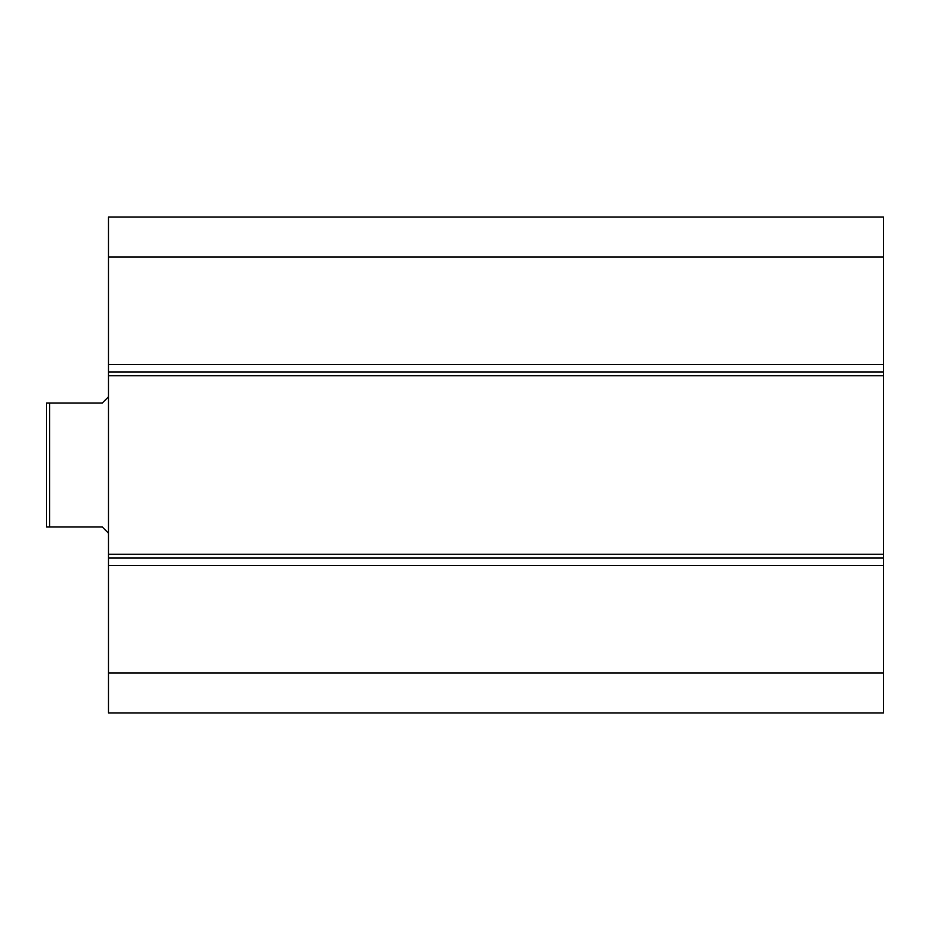 <?xml version="1.0" encoding="UTF-8"?>
<svg xmlns="http://www.w3.org/2000/svg" width="930" height="930" viewBox="0 0 930 930"><rect width="100%" height="100%" fill="white"/><g stroke="black" fill="none" stroke-linecap="round" stroke-linejoin="round"><path stroke-width="1.4" d="M49.604 526.996L49.604 403.004L46.5 403.004L46.5 526.996L102.3 526.996L108.496 533.204M49.604 403.004L102.3 403.004L108.496 396.796M108.496 257.052L883.5 257.052L883.5 217.004L108.496 217.004L108.496 712.996L883.5 712.996L883.5 672.948L108.496 672.948M883.5 257.052L883.5 364.56L108.496 364.56M883.5 364.56L883.5 372L108.496 372M883.5 372L883.5 375.72L108.496 375.72M883.5 375.72L883.5 554.28L108.496 554.28M883.5 554.28L883.5 558L108.496 558M883.5 558L883.5 565.44L108.496 565.44M883.5 565.44L883.5 672.948"/></g></svg>
